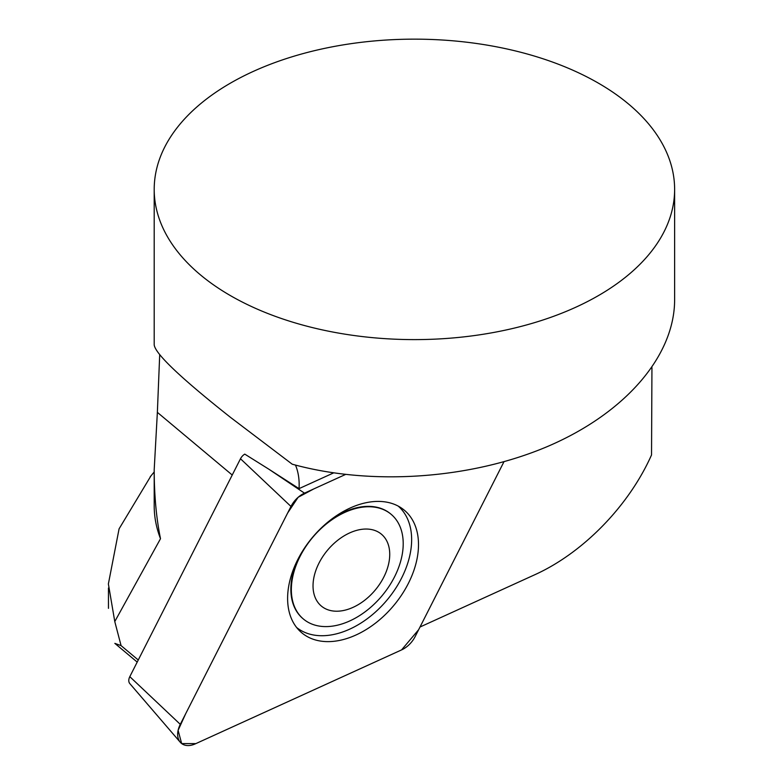 <?xml version="1.0" encoding="UTF-8"?>
<svg xmlns="http://www.w3.org/2000/svg" width="783" height="783" viewBox="0 0 783 783"><rect width="100%" height="100%" fill="white"/><g stroke="black" fill="none" stroke-linecap="round" stroke-linejoin="round"><path stroke-width="1.17" d="M303.197 618.854A68.307 45.316 -50.1 0 1 302.962 618.658A68.307 45.316 -50.1 0 1 298.401 613.911A68.307 45.316 -50.1 0 1 298.803 557.584M329.8 520.558A68.307 45.316 -50.1 0 1 390.648 513.902A68.307 45.316 -50.1 0 1 390.883 514.098M296.62 627.496A79.161 52.52 129.9 0 0 368.401 617.875A79.161 52.52 129.9 0 0 411.643 540.064A79.161 52.52 129.9 0 0 402.902 511.093A79.161 52.52 129.9 0 0 398.224 506.112M318.192 602.773A46.833 31.075 129.9 0 0 384.639 575.378A46.833 31.075 129.9 0 0 351.322 532.205A46.833 31.075 129.9 0 0 318.192 602.773M298.871 614.293A68.307 45.316 129.9 0 0 303.432 619.05A68.307 45.316 129.9 0 0 382.026 595.765A68.307 45.316 129.9 0 0 391.118 514.294A68.307 45.316 129.9 0 0 315.794 533.869A68.307 45.316 129.9 0 0 298.871 614.293M180.247 742.235L129.782 683.559A7.977 5.295 -50.1 0 1 129.802 676.659L240.489 458.76A7.977 5.295 -50.1 0 1 244.766 454.12L268.98 469.281L304.489 493.153A20.652 13.703 129.9 0 0 290.973 506.454L180.286 724.353A20.652 13.703 129.9 0 0 180.247 742.235A20.652 13.703 129.9 0 0 195.329 743.85L401.63 649.88A20.652 13.703 129.9 0 0 415.147 636.579L503.929 461.813L418.66 629.679L401.571 649.91L195.848 743.615L181.666 743.576L178.103 730.353L185.728 713.636L287.615 513.051L298.157 497.274L313.777 488.925L345.411 474.518L304.489 493.153M333.529 472.932L299.047 488.631L268.98 469.281M230.417 295.612A260.21 150.228 0 0 0 513.991 328.175A260.21 150.228 0 0 0 674.623 189.378A260.21 150.228 0 0 0 414.413 39.15A260.21 150.228 0 0 0 154.202 189.378A260.21 150.228 0 0 0 230.417 295.612M674.623 189.378L674.623 299.997C674.476 356.079 625.314 412.984 548.413 446.114C471.356 479.098 371.573 486.135 292.216 464.192L230.417 417.31C180.765 377.983 155.357 353.857 154.202 344.921L154.202 189.378M651.945 367.57L651.534 454.933C628.896 505.965 582.875 553.121 534.486 574.879L420.011 627.017M137.201 662.095L114.837 643.372L121.081 645.623L114.778 621.565L160.505 538.714A260.21 150.228 180 0 1 154.202 505.847L154.202 469.604C154.212 495.169 156.316 518.209 160.505 538.714M150.923 475.927L119.085 528.838L108.377 583.942L114.778 621.565M232.228 475.027L157.363 412.357L159.703 354.709M157.363 412.357L154.202 469.604M121.081 645.623L138.258 660M299.047 488.631A78.065 51.795 129.9 0 0 295.475 465.073M296.424 627.242A79.915 53.019 129.9 0 0 299.341 630.569A79.915 53.019 129.9 0 0 388.202 611.699A79.915 53.019 129.9 0 0 409.695 515.801A79.915 53.019 129.9 0 0 401.738 508.245A79.915 53.019 129.9 0 0 314.56 534.975A79.915 53.019 129.9 0 0 296.424 627.242M129.802 676.659L180.286 724.353M290.973 506.454L240.489 458.76M108.465 608.342L108.465 588.004M154.202 471.953L150.179 476.837"/></g></svg>
